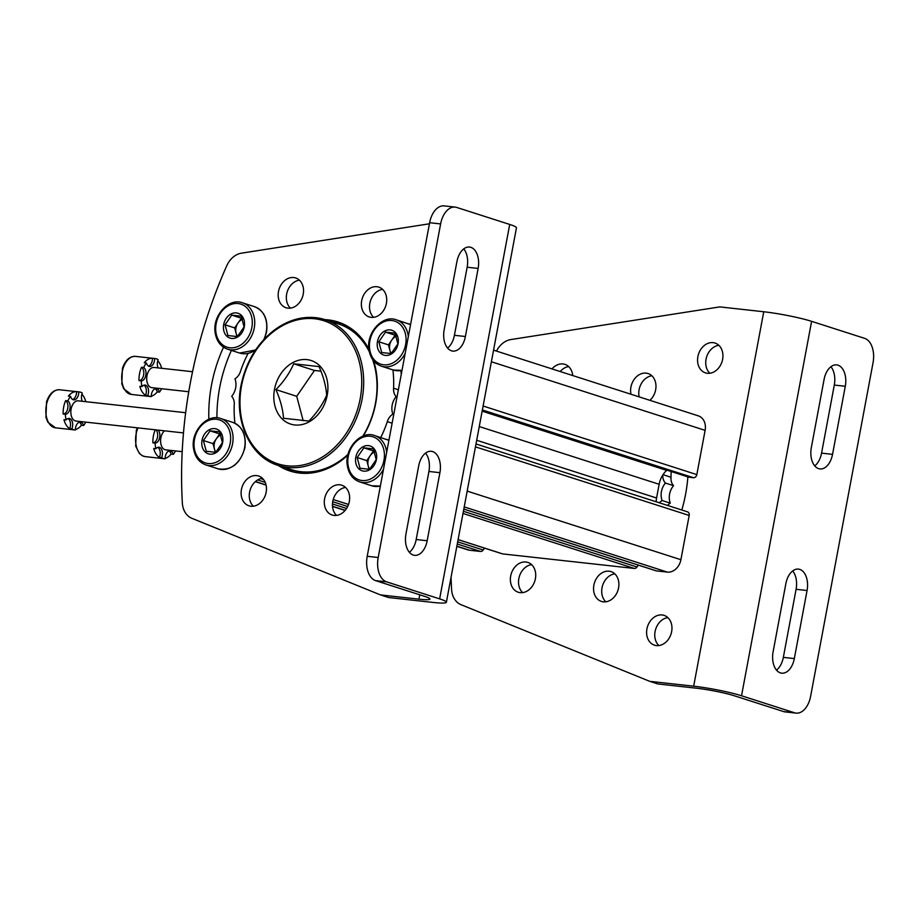 <?xml version="1.0" encoding="UTF-8"?>
<svg xmlns="http://www.w3.org/2000/svg" width="919" height="919" viewBox="0 0 919 919"><rect width="100%" height="100%" fill="white"/><g stroke="black" fill="none" stroke-linecap="round" stroke-linejoin="round"><path stroke-width="1.38" d="M493.56 350.15L698.383 415.882A13.923 10.971 107.8 0 1 705.114 430.356L696.832 474.606A3.481 2.746 107.8 0 1 693.443 477.708L689.055 477.214A3.481 2.746 107.8 0 1 688.63 477.122L482.199 410.873L689.055 477.214M666.907 470.16L666.666 470.379A20.873 16.45 107.8 0 0 659.141 484.29L656.568 498.006A20.873 16.45 107.8 0 0 656.155 501.774M687.079 511.745A3.481 2.746 107.8 0 1 687.504 511.837A3.481 2.746 107.8 0 1 689.181 515.456L680.899 559.705A13.923 10.971 107.8 0 1 667.366 572.1L656.499 570.906A3.481 2.746 107.8 0 1 656.074 570.814L463.819 509.103M638.314 565.116L637.005 567.012A3.481 2.746 107.8 0 1 634.305 568.447L502.716 553.916A3.481 2.746 107.8 0 1 502.291 553.824L458.099 539.637M484.531 548.126L483.222 550.021A3.481 2.746 107.8 0 1 480.522 551.457L469.655 550.263A13.923 10.971 107.8 0 1 467.943 549.895L456.846 546.334M135.552 356.388C129.74 356.193 125.363 360.168 122.422 368.324L121.825 383.958L123.778 388.863L131.348 394.435A19.138 11.637 96.3 0 1 121.882 374.125A19.138 11.637 96.3 0 1 135.552 356.388L155.047 358.536A19.138 11.637 -83.7 0 0 154.645 358.502L152.451 358.261A6.961 4.227 -83.7 0 1 148.533 366.107M152.451 358.261A19.138 11.637 96.3 0 0 144.249 362.729L146.443 362.971A19.138 11.637 -83.7 0 0 143.72 367.508L141.526 367.267A19.138 11.637 96.3 0 0 139.022 380.65A6.961 4.227 -83.7 0 0 143.617 375.032A6.961 4.227 -83.7 0 0 141.526 367.267M143.95 385.176A6.961 4.227 -83.7 0 1 145.524 395.239A19.138 11.637 96.3 0 1 139.837 386.313L142.031 386.554A19.138 11.637 -83.7 0 1 141.216 380.891L139.022 380.65M155.162 388.771A6.961 4.227 -83.7 0 1 157.252 391.908A19.138 11.637 96.3 0 1 151.256 396.158M161.664 368.301A19.138 11.637 96.3 0 0 157.758 360.822M155.047 358.536A19.138 11.637 -83.7 0 1 156.448 358.835A19.138 11.637 -83.7 0 1 158.171 359.639A6.961 4.227 -83.7 0 0 158.183 367.922M161.629 388.737A19.138 11.637 -83.7 0 1 159.458 392.149L157.252 391.908M159.458 392.149A6.961 4.227 -83.7 0 0 156.287 388.657A6.961 4.227 -83.7 0 0 151.256 396.617A19.138 11.637 -83.7 0 1 150.842 396.583A19.138 11.637 -83.7 0 1 147.729 395.48L145.524 395.239M154.645 358.502A6.961 4.227 -83.7 0 1 149.613 366.463A6.961 4.227 -83.7 0 1 146.443 362.971M143.72 367.508A6.961 4.227 -83.7 0 1 145.811 375.274A6.961 4.227 -83.7 0 1 141.216 380.891M142.031 386.554A6.961 4.227 -83.7 0 1 145.064 385.061A6.961 4.227 -83.7 0 1 147.729 395.48M188.751 391.735L151.83 387.657A10.155 6.18 -83.7 0 1 151.084 387.496A10.155 6.18 -83.7 0 1 146.891 376.262A10.155 6.18 -83.7 0 1 154.059 367.462L192.542 371.713M155.254 429.805A19.138 11.637 96.3 0 0 152.899 442.843A6.961 4.227 -83.7 0 0 157.39 437.697A6.961 4.227 -83.7 0 0 155.92 429.874M157.815 447.369A6.961 4.227 -83.7 0 1 159.401 457.432A19.138 11.637 96.3 0 1 153.714 448.506L155.908 448.748A19.138 11.637 -83.7 0 1 155.093 443.084L152.899 442.843M169.039 450.965A6.961 4.227 -83.7 0 1 171.129 454.101A19.138 11.637 96.3 0 1 165.133 458.34M175.506 450.93A19.138 11.637 -83.7 0 1 173.335 454.342L171.129 454.101M173.335 454.342A6.961 4.227 -83.7 0 0 170.164 450.85A6.961 4.227 -83.7 0 0 165.133 458.799A19.138 11.637 -83.7 0 1 164.719 458.776A19.138 11.637 -83.7 0 1 161.606 457.673L159.401 457.432M158.125 430.115A6.961 4.227 -83.7 0 1 159.584 437.938A6.961 4.227 -83.7 0 1 155.093 443.084M155.908 448.748A6.961 4.227 -83.7 0 1 158.941 447.243A6.961 4.227 -83.7 0 1 161.606 457.673M182.203 451.666L165.707 449.851A10.155 6.18 -83.7 0 1 164.96 449.69A10.155 6.18 -83.7 0 1 160.595 441.269A10.155 6.18 -83.7 0 1 164.512 430.827M59.678 389.771C53.865 389.576 49.488 393.55 46.547 401.706L45.95 417.341L47.903 422.246L55.473 427.817A19.138 11.637 96.3 0 1 46.019 407.508A19.138 11.637 96.3 0 1 59.678 389.771L79.183 391.919A19.138 11.637 -83.7 0 0 78.77 391.885L76.576 391.643A6.961 4.227 -83.7 0 1 72.67 399.489M76.576 391.643A19.138 11.637 96.3 0 0 68.374 396.112L70.568 396.353A19.138 11.637 -83.7 0 0 67.857 400.891L65.651 400.65A19.138 11.637 96.3 0 0 63.147 414.032A6.961 4.227 -83.7 0 0 67.742 408.415A6.961 4.227 -83.7 0 0 65.651 400.65M68.075 418.559A6.961 4.227 -83.7 0 1 69.66 428.622A19.138 11.637 96.3 0 1 63.962 419.696L66.157 419.937A19.138 11.637 -83.7 0 1 65.341 414.274L63.147 414.032M79.287 422.166A6.961 4.227 -83.7 0 1 81.389 425.29A19.138 11.637 96.3 0 1 75.381 429.541M85.8 401.683A19.138 11.637 96.3 0 0 81.883 394.205M79.183 391.919A19.138 11.637 -83.7 0 1 80.585 392.218A19.138 11.637 -83.7 0 1 82.296 393.022A6.961 4.227 -83.7 0 0 82.308 401.304M85.766 422.131A19.138 11.637 -83.7 0 1 83.583 425.531L81.389 425.29M83.583 425.531A6.961 4.227 -83.7 0 0 80.412 422.039A6.961 4.227 -83.7 0 0 75.381 430A19.138 11.637 -83.7 0 1 74.979 429.966A19.138 11.637 -83.7 0 1 71.854 428.863L69.66 428.622M78.77 391.885A6.961 4.227 -83.7 0 1 73.738 399.845A6.961 4.227 -83.7 0 1 70.568 396.353M67.857 400.891A6.961 4.227 -83.7 0 1 69.936 408.656A6.961 4.227 -83.7 0 1 65.341 414.274M66.157 419.937A6.961 4.227 -83.7 0 1 69.201 418.444A6.961 4.227 -83.7 0 1 71.854 428.863M183.478 432.918L75.955 421.04A10.155 6.18 -83.7 0 1 75.22 420.879A10.155 6.18 -83.7 0 1 71.016 409.644A10.155 6.18 -83.7 0 1 78.195 400.845L185.649 412.711M306.98 359.616A33.406 26.318 107.8 0 1 324.74 403.556A33.406 26.318 107.8 0 1 282.386 419.133A33.406 26.318 107.8 0 1 276.975 381.017A33.406 26.318 107.8 0 1 306.98 359.616M308.876 421.063L283.512 418.26C282.903 409.357 280.375 399.811 275.918 389.622C283.741 381.649 289.669 373.045 293.701 363.798L319.065 366.601C323.499 376.721 326.027 386.267 326.659 395.227C322.661 404.429 316.733 413.033 308.876 421.063M315.688 317.664A76.553 60.321 107.8 0 1 325.073 319.663L338.399 323.936A76.553 60.321 107.8 0 1 369.335 351.793M372.574 359.444A76.553 60.321 107.8 0 1 362.856 436.146M348.048 454.285A76.553 60.321 107.8 0 1 291.61 469.712L278.285 465.439A76.553 60.321 107.8 0 0 359.111 410.988A76.553 60.321 107.8 0 0 325.073 319.663L315.585 317.641C300.605 316.205 286.314 320.765 272.702 331.334C257.033 344.154 246.683 361.224 241.651 382.545C232.852 419.098 249.52 457.042 278.285 465.439M338.697 324.039A76.553 60.321 107.8 0 1 339.008 324.131A76.553 60.321 107.8 0 1 369.036 350.231M373.573 360.799A76.553 60.321 107.8 0 1 374.527 363.855M344.223 458.282A76.553 60.321 107.8 0 1 292.219 469.908A76.553 60.321 107.8 0 1 291.92 469.816M339.008 324.131L345.464 326.211A76.553 60.321 107.8 0 1 350.587 328.186M303.994 473.354A76.553 60.321 107.8 0 1 298.686 471.987L292.219 469.908M320.938 371.173L314.482 370.46L293.701 363.798M314.482 370.46L296.711 396.296L275.918 389.622M296.711 396.296L303.167 420.661M496.513 351.092A20.873 16.45 -72.2 0 1 510.792 339.57L719.807 306.9L763.746 311.759A34.796 3.389 10.6 0 1 811.603 321.34L864.63 338.353A20.873 12.694 -83.7 0 1 873.05 362.706L810.627 696.292A20.873 12.694 -83.7 0 1 796.095 713.11A20.873 12.694 -83.7 0 1 794.556 712.788L741.53 695.763A34.796 3.389 10.6 0 0 693.673 686.183L649.733 681.335L657.889 683.954L696.338 688.193A27.834 2.711 10.6 0 1 734.626 695.867L783.574 711.57A20.873 12.694 96.3 0 0 785.102 711.903L796.095 713.11M807.066 590.503L794.326 658.59A18.093 11.005 -83.7 0 1 781.736 673.168A18.093 11.005 -83.7 0 1 773.109 651.778L785.848 583.703A18.093 11.005 -83.7 0 1 798.45 569.114A18.093 11.005 -83.7 0 1 807.066 590.503L796.084 589.297L783.344 657.372L794.326 658.59M845.285 386.267L832.545 454.354A18.093 11.005 -83.7 0 1 819.955 468.931A18.093 11.005 -83.7 0 1 811.339 447.542L824.079 379.467A18.093 11.005 -83.7 0 1 836.669 364.889A18.093 11.005 -83.7 0 1 845.285 386.267L834.303 385.061L821.563 453.136L832.545 454.354M796.084 589.297A18.093 11.005 96.3 0 0 792.683 570.952M776.509 670.123A18.093 11.005 96.3 0 0 783.344 657.372M834.303 385.061A18.093 11.005 96.3 0 0 830.902 366.715M814.728 465.887A18.093 11.005 96.3 0 0 821.563 453.136M525.909 562.014A15.657 12.338 -72.2 0 0 510.953 574.754A15.657 12.338 -72.2 0 0 518.259 592.238A15.657 12.338 -72.2 0 0 534.789 581.107A15.657 12.338 -72.2 0 0 527.828 562.417A15.657 12.338 -72.2 0 0 525.909 562.014M609.09 571.204A15.657 12.338 -72.2 0 0 594.134 583.944A15.657 12.338 -72.2 0 0 601.44 601.428A15.657 12.338 -72.2 0 0 617.97 590.285A15.657 12.338 -72.2 0 0 611.009 571.607A15.657 12.338 -72.2 0 0 609.09 571.204M649.905 400.328A15.657 12.338 -72.2 0 0 655.936 385.095A15.657 12.338 -72.2 0 0 648.067 373.539A15.657 12.338 -72.2 0 0 646.149 373.137A15.657 12.338 -72.2 0 0 630.985 394.262M572.721 375.561A15.657 12.338 -72.2 0 0 564.886 364.349A15.657 12.338 -72.2 0 0 562.968 363.947A15.657 12.338 -72.2 0 0 551.997 368.91M451.068 577.247A417.548 329.036 -72.2 0 0 451.585 589.389A20.873 16.45 -72.2 0 0 461.166 604.748L649.733 681.335M662.151 614.96A15.657 12.338 -72.2 0 0 647.194 627.7A15.657 12.338 -72.2 0 0 654.5 645.184A15.657 12.338 -72.2 0 0 671.031 634.041A15.657 12.338 -72.2 0 0 664.069 615.362A15.657 12.338 -72.2 0 0 662.151 614.96M713.121 342.638A15.657 12.338 -72.2 0 0 698.153 355.389A15.657 12.338 -72.2 0 0 705.459 372.873A15.657 12.338 -72.2 0 0 722.001 361.73A15.657 12.338 -72.2 0 0 715.039 343.051A15.657 12.338 -72.2 0 0 713.121 342.638M662.806 475.008A11.487 9.052 -72.2 0 0 665.402 483.061A14.957 11.786 -72.2 0 0 662.128 500.533A11.487 9.052 -72.2 0 0 659.428 502.819M681.818 510.011A129.786 102.273 -72.2 0 0 687.871 476.881M531.607 564.657A15.657 12.338 -72.2 0 0 519.453 576.179A15.657 12.338 -72.2 0 0 522.635 592.617M614.788 573.847A15.657 12.338 -72.2 0 0 602.634 585.369A15.657 12.338 -72.2 0 0 605.816 601.807M651.858 375.779A15.657 12.338 -72.2 0 0 639.153 396.882M568.677 366.589A15.657 12.338 -72.2 0 0 560.165 371.529M667.849 617.602A15.657 12.338 -72.2 0 0 655.695 629.124A15.657 12.338 -72.2 0 0 658.877 645.563M718.819 345.291A15.657 12.338 -72.2 0 0 706.665 356.802A15.657 12.338 -72.2 0 0 709.847 373.252M667.585 505.439A11.487 9.052 -72.2 0 1 670.284 503.152A14.957 11.786 -72.2 0 1 673.558 485.669A11.487 9.052 -72.2 0 1 670.985 477.237A98.471 77.598 -72.2 0 0 671.1 471.504M670.284 503.152L662.128 500.533M673.558 485.669L665.402 483.061M670.985 477.237L663.013 474.675M439.638 598.878L386.612 581.853A20.873 12.694 -83.7 0 1 378.191 557.511L440.626 223.926A20.873 12.694 -83.7 0 1 455.158 207.097A20.873 12.694 -83.7 0 1 456.686 207.43L509.712 224.443A34.796 3.389 -169.4 0 1 516.455 227.809L446.381 602.244A34.796 3.389 -169.4 0 0 439.638 598.878L509.712 224.443M455.158 207.097L444.164 205.89A20.873 12.694 96.3 0 0 429.632 222.708L367.209 556.294A20.873 12.694 96.3 0 0 375.63 580.647L424.578 596.351A27.834 2.711 -169.4 0 1 429.977 599.05A27.834 2.711 -169.4 0 1 418.926 599.165L380.489 594.915L388.645 597.534L432.585 602.393A34.796 3.389 -169.4 0 0 446.381 602.244M444.176 329.703L456.915 261.628A18.093 11.005 -83.7 0 1 469.517 247.05A18.093 11.005 -83.7 0 1 478.133 268.44L465.393 336.515A18.093 11.005 -83.7 0 1 452.803 351.092A18.093 11.005 -83.7 0 1 444.176 329.703M405.957 533.939L418.696 465.864A18.093 11.005 -83.7 0 1 431.287 451.286A18.093 11.005 -83.7 0 1 439.914 472.676L427.174 540.751A18.093 11.005 -83.7 0 1 414.572 555.329A18.093 11.005 -83.7 0 1 405.957 533.939M447.576 348.048A18.093 11.005 96.3 0 0 454.411 335.297L465.393 336.515M463.75 248.877A18.093 11.005 96.3 0 1 467.151 267.222L454.411 335.297M409.357 552.285A18.093 11.005 96.3 0 0 416.181 539.533L427.174 540.751M425.531 453.113A18.093 11.005 96.3 0 1 428.92 471.458L416.181 539.533M290.45 308.141A15.657 12.338 107.8 0 1 287.268 291.702A15.657 12.338 107.8 0 1 299.422 280.18M373.631 317.331A15.657 12.338 107.8 0 1 370.449 300.892A15.657 12.338 107.8 0 1 382.603 289.37M336.561 515.398A15.657 12.338 107.8 0 1 333.379 498.96A15.657 12.338 107.8 0 1 345.544 487.438M253.38 506.208A15.657 12.338 107.8 0 1 250.198 489.77A15.657 12.338 107.8 0 1 262.363 478.248M294.126 472.148A78.287 61.688 107.8 0 1 286.372 468.035M333.149 322.259A78.287 61.688 107.8 0 1 341.868 323.419M216.93 417.812A129.786 102.273 107.8 0 1 231.404 350.415M400.833 370.587A98.471 77.598 107.8 0 1 401.27 374.274M287.992 308.164A15.657 12.338 107.8 0 1 286.073 307.762A15.657 12.338 107.8 0 1 279.112 289.083A15.657 12.338 107.8 0 1 295.642 277.94A15.657 12.338 107.8 0 1 302.948 295.424A15.657 12.338 107.8 0 1 287.992 308.164M371.173 317.354A15.657 12.338 107.8 0 1 369.254 316.952A15.657 12.338 107.8 0 1 362.293 298.273A15.657 12.338 107.8 0 1 378.823 287.13A15.657 12.338 107.8 0 1 386.129 304.614A15.657 12.338 107.8 0 1 371.173 317.354M334.102 515.421A15.657 12.338 107.8 0 1 332.184 515.019A15.657 12.338 107.8 0 1 325.223 496.34A15.657 12.338 107.8 0 1 341.753 485.198A15.657 12.338 107.8 0 1 349.059 502.682A15.657 12.338 107.8 0 1 334.102 515.421M250.921 506.231A15.657 12.338 107.8 0 1 249.003 505.829A15.657 12.338 107.8 0 1 242.042 487.15A15.657 12.338 107.8 0 1 258.572 476.008A15.657 12.338 107.8 0 1 265.878 493.492A15.657 12.338 107.8 0 1 250.921 506.231M380.489 594.915L191.922 518.327A20.873 16.45 107.8 0 1 182.341 502.969A417.548 329.036 107.8 0 1 226.729 265.821A20.873 16.45 107.8 0 1 241.548 253.15L429.437 223.788M347.841 455.123A78.287 61.688 107.8 0 1 299.583 473.067A78.287 61.688 107.8 0 1 289.99 471.022A78.287 61.688 107.8 0 1 278.204 465.416M324.993 319.64A78.287 61.688 107.8 0 1 337.836 321.937A78.287 61.688 107.8 0 1 368.91 349.3M373.677 360.926A78.287 61.688 107.8 0 1 363.292 435.974M208.854 419.248A129.786 102.273 107.8 0 1 223.512 347.21M234.931 423.257A98.471 77.598 107.8 0 1 234.253 404.751A11.487 9.052 107.8 0 0 231.68 396.319A14.957 11.786 107.8 0 0 234.954 378.835A11.487 9.052 107.8 0 0 240.514 371.299A98.471 77.598 107.8 0 1 248.141 353.321M392.918 369.886A98.471 77.598 107.8 0 1 393.585 388.209L398.375 389.748M393.585 388.209A11.487 9.052 107.8 0 0 396.146 396.64A14.957 11.786 107.8 0 0 392.884 414.124A11.487 9.052 107.8 0 0 387.324 421.66A98.471 77.598 107.8 0 1 380.765 437.513M396.146 396.64L397.031 396.928M392.884 414.124L393.757 414.412M387.324 421.66L392.114 423.199M222.628 442.533A13.05 10.281 107.8 0 1 205.109 451.884A13.05 10.281 107.8 0 1 209.245 429.77A13.05 10.281 107.8 0 1 222.628 442.533M222.421 442.636L219.572 431.896L210.06 430.85L203.398 440.534L206.247 451.275L215.758 452.32L222.421 442.636M215.942 452.159A10.442 8.225 107.8 0 1 214.437 448.989L215.322 452.32M214.437 448.989A10.442 8.225 107.8 0 1 214.288 443.762A10.442 8.225 107.8 0 1 216.344 438.777L213.013 443.624L214.437 448.989M220.64 434.044L219.675 433.94L216.344 438.777A10.442 8.225 107.8 0 1 221.031 434.928M210.06 430.85L219.675 433.94M203.398 440.534L213.013 443.624M244.282 326.808A13.05 10.281 107.8 0 1 226.763 336.147A13.05 10.281 107.8 0 1 230.91 314.045A13.05 10.281 107.8 0 1 244.282 326.808M244.075 326.9L241.237 316.17L231.726 315.114L225.052 324.798L227.901 335.538L237.412 336.595L244.075 326.9M237.607 336.423A10.442 8.225 107.8 0 1 236.091 333.252L236.976 336.595M236.091 333.252A10.442 8.225 107.8 0 1 235.942 328.026A10.442 8.225 107.8 0 1 238.01 323.04L234.667 327.888L236.091 333.252M242.306 318.307L241.341 318.204L238.01 323.04A10.442 8.225 107.8 0 1 242.685 319.192M231.726 315.114L241.341 318.204M225.052 324.798L234.667 327.888M376.399 459.523A13.05 10.281 107.8 0 1 358.892 468.874A13.05 10.281 107.8 0 1 363.028 446.76A13.05 10.281 107.8 0 1 376.399 459.523M376.204 459.626L373.355 448.886L363.844 447.84L357.181 457.524L360.018 468.265L369.53 469.31L376.204 459.626M369.725 469.149A10.442 8.225 107.8 0 1 368.22 465.979L369.093 469.31M368.22 465.979A10.442 8.225 107.8 0 1 368.071 460.752A10.442 8.225 107.8 0 1 370.127 455.767L366.796 460.614L368.22 465.979M374.424 451.034L373.459 450.919L370.127 455.767A10.442 8.225 107.8 0 1 374.814 451.918M363.844 447.84L373.459 450.919M357.181 457.524L366.796 460.614M398.065 343.786A13.05 10.281 107.8 0 1 380.546 353.137A13.05 10.281 107.8 0 1 384.682 331.035A13.05 10.281 107.8 0 1 398.065 343.786M397.858 343.89L395.021 333.16L385.498 332.104L378.835 341.788L381.684 352.528L391.195 353.574L397.858 343.89M391.391 353.413A10.442 8.225 107.8 0 1 389.874 350.242L390.759 353.585M389.874 350.242A10.442 8.225 107.8 0 1 389.725 345.016A10.442 8.225 107.8 0 1 391.781 340.03L388.45 344.878L389.874 350.242M396.078 335.297L395.124 335.194L391.781 340.03A10.442 8.225 107.8 0 1 396.468 336.182M385.498 332.104L395.124 335.194M378.835 341.788L388.45 344.878M491.389 361.764L705.114 430.356M483.107 406.014L696.832 474.606M482.372 409.954L693.443 477.708M482.142 411.161L666.666 470.379M479.27 426.554L659.141 484.29M476.697 440.27L656.568 498.006M475.468 446.864L689.181 515.456M467.185 491.114L680.899 559.705M464.221 506.909L667.366 572.1M463.819 509.069L656.499 570.906M463.406 511.297L637.005 567.012M463.004 513.468L634.305 568.447M348.519 504.474L333.206 499.557L348.531 504.428M458.11 539.591L502.716 553.916M260.674 478.592L263.523 479.511M332.712 501.717L347.658 506.518M457.696 541.831L483.222 550.021M257.653 479.936L265.212 482.36M332.471 503.945L346.566 508.471M457.283 544.002L480.522 551.457M255.482 481.522L266.039 484.91M332.494 506.243L345.199 510.321M456.881 546.162L469.655 550.263M137.953 427.886A19.138 11.637 96.3 0 0 145.225 456.617L164.719 458.776M314.62 318.767A75.163 59.23 107.8 0 1 345.349 434.721A75.163 59.23 107.8 0 1 242.616 423.372A75.163 59.23 107.8 0 1 314.62 318.767M783.574 711.57L794.556 712.788M811.603 321.34L741.53 695.763M763.746 311.759L693.673 686.183M375.63 580.647L386.612 581.853M429.632 222.708L440.626 223.926M367.209 556.294L378.191 557.511M418.926 599.165L419.742 594.8M428.92 471.458L439.914 472.676M467.151 267.222L478.133 268.44M230.175 443.372A22.619 17.817 107.8 0 1 199.814 459.569A22.619 17.817 107.8 0 1 206.982 421.247A22.619 17.817 107.8 0 1 230.175 443.372M232.564 443.854A24.353 19.196 107.8 0 1 205.902 464.922C199.124 462.452 195.012 457.053 193.564 448.713C190.371 431.769 207.051 413.217 220.79 418.536A24.353 19.196 107.8 0 1 232.564 443.854M244.603 447.714A24.353 19.196 107.8 0 1 217.941 468.782C231.186 470.907 240.169 463.923 244.868 447.852C246.487 434.963 242.467 426.485 232.829 422.395A24.353 19.196 107.8 0 1 244.603 447.714M251.829 327.635A22.619 17.817 107.8 0 1 221.479 343.844A22.619 17.817 107.8 0 1 228.647 305.522A22.619 17.817 107.8 0 1 251.829 327.635M254.23 328.117A24.353 19.196 107.8 0 1 227.556 349.186C220.79 346.716 216.666 341.317 215.218 332.977C212.036 316.033 228.716 297.48 242.444 302.799A24.353 19.196 107.8 0 1 254.23 328.117M242.444 302.799L254.483 306.659A24.353 19.196 107.8 0 1 266.257 331.977A24.353 19.196 107.8 0 1 263.742 339.674M255.896 349.542A24.353 19.196 107.8 0 1 239.595 353.045L255.574 350.013M383.958 460.362A22.619 17.817 107.8 0 1 353.597 476.559A22.619 17.817 107.8 0 1 360.765 438.237A22.619 17.817 107.8 0 1 383.958 460.362M383.522 469.149A24.353 19.196 107.8 0 1 359.685 481.912C352.907 479.442 348.795 474.043 347.348 465.703C344.154 448.759 360.834 430.207 374.573 435.526A24.353 19.196 107.8 0 1 386.681 452.251M380.363 486.025A24.353 19.196 107.8 0 1 371.713 485.772L380.351 486.105M386.6 439.385A24.353 19.196 107.8 0 1 388.909 440.339L374.573 435.526M405.612 344.625A22.619 17.817 107.8 0 1 375.251 360.834A22.619 17.817 107.8 0 1 382.43 322.512A22.619 17.817 107.8 0 1 405.612 344.625M405.176 353.413A24.353 19.196 107.8 0 1 381.339 366.176C374.561 363.706 370.449 358.307 369.001 349.967C365.819 333.023 382.499 314.47 396.227 319.789A24.353 19.196 107.8 0 1 408.335 336.515M402.017 370.288A24.353 19.196 107.8 0 1 393.378 370.035L402.005 370.368M408.266 323.649A24.353 19.196 107.8 0 1 410.563 324.602L396.227 319.789M476.008 443.957L687.504 511.837M255.333 481.659L266.085 485.117M332.517 506.426L345.073 510.459M131.348 394.435L150.842 396.583M137.322 427.817L136.299 430.517L135.702 446.14L139.401 453.469L142.411 455.778L145.225 456.617M55.473 427.817L74.979 429.966M205.902 464.922L217.941 468.782M220.79 418.536L232.829 422.395M227.556 349.186L239.595 353.045M264.373 338.996L266.533 332.115C268.141 319.238 264.121 310.748 254.483 306.659M359.685 481.912L371.713 485.772M381.339 366.176L393.378 370.035"/></g></svg>
